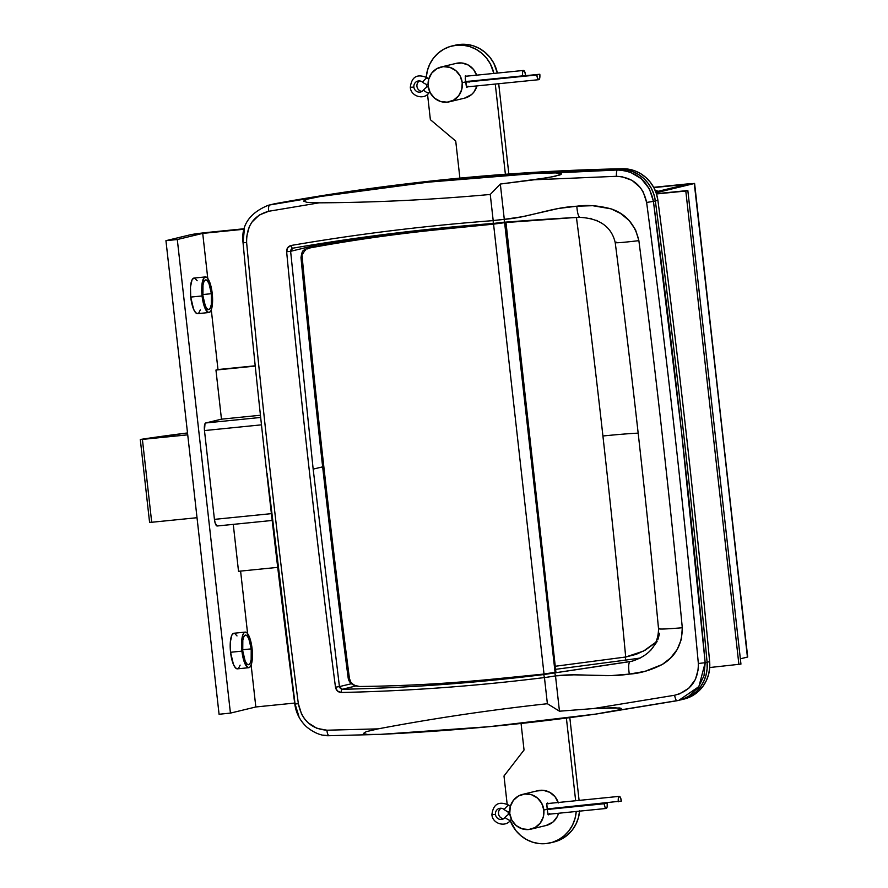 <?xml version="1.0" encoding="UTF-8"?>
<svg xmlns="http://www.w3.org/2000/svg" width="888" height="888" viewBox="0 0 888 888"><rect width="100%" height="100%" fill="white"/><g stroke="black" fill="none" stroke-linecap="round" stroke-linejoin="round"><path stroke-width="1.33" d="M298.934 716.45L295.038 703.918L267.088 473.459M638.172 433.144A59.607 2.276 -6.4 0 0 602.919 435.986A11812.054 11295.926 -103.6 0 0 576.445 217.527A11812.054 11295.926 -103.6 0 1 602.919 435.986A59.607 2.276 173.6 0 1 638.172 433.144M631.967 661.216L554.745 672.871L555.5 675.879C568.442 674.336 578.199 674.825 592.274 675.313C607.203 675.846 616.749 675.979 629.292 674.103L610.889 675.624L573.737 674.847L555.5 675.89L559.462 711.199L593.428 708.569L674.603 695.249L679.775 693.794L688.888 688.145L695.382 679.52L698.345 669.041L698.345 663.503C684.071 509.501 666.833 355.811 646.63 202.431L643.245 191.997L640.215 187.435L631.967 180.331L621.811 176.668L616.394 176.301L534.121 179.787L500.333 184.038L504.295 219.347L522.344 216.716L558.485 208.469L576.812 206.216L592.662 205.694L611.099 208.869L620.557 213.442L629.07 220.446L635.542 229.77L638.872 240.659C655.466 369.475 669.941 498.501 682.295 627.76L681.451 639.071L677.211 649.483L670.451 658.086L662.226 664.502L644.921 671.372L629.292 674.103C628.26 666.955 628.515 662.792 630.047 661.604L543.734 674.558C475.779 682.961 408.613 687.867 342.246 689.277L340.404 688.533L339.438 686.602L351.515 683.693L339.438 686.602L313.164 469.13L322.655 466.844L313.164 469.13L290.62 251.304L318.459 244.589L318.603 246.054L318.459 244.589L290.62 251.304L291.131 249.251L292.774 248.185C358.042 236.93 424.819 228.693 493.14 223.454L572.816 217.682M657.142 641.28L643.534 651.071L625.696 657.009A11812.054 11295.926 -103.6 0 0 602.919 435.986A11812.054 11295.926 -103.6 0 1 625.696 657.009L625.307 660.15L640.27 658.03L625.307 660.15L625.696 657.009L555.755 666.2L625.696 657.009L636.219 654.334L645.376 650.049L656.199 642.157M369.464 236.441L322.155 244.145L322.266 245.388L322.155 244.145L318.459 244.589A2.986 2.853 76.4 0 1 318.47 243.923A2.986 2.853 -103.6 0 0 318.459 244.589L369.464 236.441M599.611 713.519L595.815 714.074C525.463 724.12 453.724 730.88 380.597 734.354L367.521 734.465L363.336 733.499L366.189 731.679L378.155 728.859C433.555 718.37 489.965 709.989 547.385 703.718L559.462 711.199L593.428 708.569L619.658 707.969L621.323 708.48L618.958 709.878L595.815 714.074L489.244 726.684L380.597 734.354L367.521 734.465L363.336 733.499L366.189 731.679L378.155 728.859L326.973 730.214A5.961 2.309 89.3 0 0 329.326 735.708A5.961 2.309 89.3 0 0 329.492 735.686A5.961 2.309 -90.7 0 1 329.326 735.708A5.961 2.309 -90.7 0 1 326.973 730.214C311.366 729.07 301.831 720.235 298.346 703.707L294.794 703.995L298.346 703.707C278.333 550.271 261.094 396.581 246.631 242.624L243.046 242.713L246.631 242.624C246.376 225.774 253.757 215.329 268.764 211.266A5.961 2.342 -100.2 0 1 269.963 204.939L320.268 196.514L269.963 204.939A5.961 2.342 79.8 0 0 268.764 211.266L319.158 202.83L268.764 211.266L259.363 214.974L251.937 222.111L249.295 226.673L246.587 237.096L246.631 242.624C261.094 396.581 278.333 550.271 298.346 703.707L301.587 714.174L304.473 718.769L308.081 722.765L316.927 728.36L326.973 730.214L378.155 728.859C433.555 718.37 489.965 709.989 547.385 703.718L544.444 677.566C475.913 686.091 408.191 691.053 341.258 692.474L337.451 691.008L335.475 687.179C316.705 542.279 300.421 397.147 286.646 251.77L287.712 247.652L291.12 245.477C356.932 234.143 424.298 225.852 493.195 220.613L490.254 194.461C432.722 199.7 375.691 202.497 319.158 202.83L306.926 202.342L303.585 201.099L307.348 199.134L320.268 196.514L428.16 182.162L535.175 173.46L555.389 172.916L560.239 173.349L561.405 174.026L559.984 174.958L547.918 177.689L500.333 184.038L490.254 194.461C432.722 199.7 375.691 202.497 319.158 202.83L306.926 202.342L303.585 201.099L307.348 199.134L320.268 196.514C392.496 185.059 464.135 177.378 535.175 173.46L617.393 169.997L623.864 170.452M490.254 194.461L500.333 184.038L504.284 219.303L493.184 220.557L490.254 194.461M559.462 711.199L547.385 703.718L544.455 677.622L555.511 675.935L559.462 711.199M562.47 218.226L577 217.482M556.099 669.263L625.307 660.15L556.099 669.263M630.114 661.593L630.047 661.604C628.515 662.792 628.26 666.955 629.292 674.103C639.782 673.47 650.771 670.274 662.226 664.502C675.535 656.598 682.228 644.355 682.295 627.76C669.941 498.501 655.466 369.475 638.872 240.659C635.12 224.431 625.862 213.842 611.099 208.869C598.612 205.583 587.179 204.695 576.812 206.216C564.146 206.937 554.834 209.002 540.359 212.521C526.728 215.84 517.26 218.27 504.295 219.347L493.195 220.613C424.298 225.852 356.932 234.143 291.12 245.477C288.078 246.287 286.591 248.385 286.646 251.77C300.421 397.147 316.705 542.279 335.475 687.179C336.186 690.509 338.117 692.274 341.258 692.474A2.986 1.132 -91.2 0 1 342.246 689.277L355.988 685.958L342.246 689.277L339.438 686.602L313.164 469.13L290.62 251.304L292.774 248.185A2.986 1.143 -99.8 0 1 291.12 245.477A2.986 1.143 80.2 0 0 292.751 248.185L292.74 248.185C358.031 236.941 424.83 228.693 493.151 223.465L504.251 222.178M650.815 650.16L656.709 642.124M657.808 639.815L659.662 633.233M321.978 243.368L322.155 244.145L321.978 243.368M597.446 220.668L596.692 220.346M591.641 218.67L590.076 218.282M682.295 627.76C664.046 629.248 656.543 629.448 659.773 628.338C656.543 629.448 664.046 629.248 682.295 627.76M632.134 661.183C651.337 654.9 658.263 643.323 658.541 628.815L659.773 628.338M638.872 240.659C620.701 242.779 613.231 243.29 616.461 242.213C613.231 243.29 620.701 242.779 638.872 240.659M658.541 628.815C646.175 499.889 631.745 371.173 615.229 242.668L616.461 242.213M576.812 206.216C577.378 213.353 578.521 217.061 580.219 217.349C578.521 217.061 577.378 213.353 576.812 206.216M504.295 219.347L504.306 222.033L504.295 219.347M493.195 220.613L493.24 223.288L493.195 220.613M286.646 251.77L290.62 251.304L286.646 251.77M335.475 687.179L339.438 686.602L335.475 687.179M555.5 675.89L554.745 672.871L543.734 674.558L544.455 677.622L555.5 675.89M544.444 677.566L543.734 674.558C475.779 682.961 408.613 687.867 342.246 689.277A2.986 1.132 88.8 0 0 341.258 692.474C408.191 691.053 475.913 686.091 544.444 677.566M683.782 699.145L693.761 694.938L698.778 691.042L702.996 686.258L706.293 680.719L708.535 674.625L709.667 668.187L709.634 661.627L707.092 662.237A11922.344 11401.387 -103.6 0 0 655.344 200.932L653.435 201.387L655.344 200.932A11922.344 11401.387 76.4 0 1 707.092 662.237L707.125 668.808L705.993 675.246L703.751 681.329L700.454 686.868L696.236 691.663L691.219 695.548L681.24 699.766L691.219 695.548L696.236 691.663L700.454 686.868L703.751 681.329L705.993 675.246L707.125 668.808L707.092 662.237L705.172 662.703L707.092 662.237A35.764 34.199 76.4 0 1 681.351 699.733A35.764 34.199 -103.6 0 0 707.092 662.237A11922.344 11401.387 -103.6 0 0 655.344 200.932A35.764 34.199 -103.6 0 0 620.002 169.364A2384.469 2280.273 -103.6 0 0 272.816 204.251A35.764 34.199 -103.6 0 0 270.995 204.629A35.764 34.199 76.4 0 1 272.816 204.251L273.415 204.051M269.963 204.939L268.176 205.317C249.384 213.076 241.014 225.541 243.046 242.713L244.333 229.581M376.013 734.531L329.492 735.686L323.332 735.164M268.187 205.306L273.537 204.018A35.764 34.199 -103.6 0 1 275.358 203.63A2384.469 2280.273 -103.6 0 1 622.544 168.753C564.246 169.941 506.127 173.438 448.174 179.265C390.221 185.081 332.623 193.207 275.358 203.63L272.816 204.251C330.081 193.828 387.679 185.703 445.632 179.876C503.585 174.059 561.704 170.552 620.002 169.364C561.704 170.552 503.585 174.059 445.632 179.876C387.679 185.703 330.081 193.828 272.816 204.251A2384.469 2280.273 76.4 0 1 620.002 169.364L622.544 168.753A35.764 34.199 -103.6 0 1 657.886 200.311L656.465 193.884L653.934 187.812L650.382 182.306L645.942 177.556L640.748 173.704L634.987 170.896L628.848 169.231L622.544 168.753L620.002 169.364L626.306 169.841L632.445 171.517L638.206 174.314L643.4 178.166L647.84 182.928L651.392 188.434L653.923 194.505L655.344 200.932L657.886 200.311A11922.344 11401.387 -103.6 0 1 709.634 661.627A11922.344 11401.387 -103.6 0 0 657.886 200.311L655.344 200.932L653.923 194.505L651.392 188.434L647.84 182.928L643.4 178.166L638.206 174.314L632.445 171.517L626.306 169.841L620.002 169.364L617.393 169.997L620.002 169.364A35.764 34.199 76.4 0 1 655.344 200.932A11922.344 11401.387 -103.6 0 1 707.092 662.237L709.634 661.627A35.764 34.199 -103.6 0 1 683.893 699.122L676.934 700.743A5.961 1.276 -100.4 0 1 674.603 695.249L593.428 708.569L614.341 707.703L621.323 708.48C621.755 709.013 619.913 709.745 615.795 710.689L678.798 700.355L698.867 686.624L705.172 662.703L704.006 675.746L698.312 687.401L688.855 696.125L683.105 699M630.091 172.083L641.258 178.677L649.405 188.9L653.435 201.387L681.518 431.812L705.172 662.703L698.345 663.503C698.468 680.375 690.553 690.953 674.603 695.249A5.961 1.276 79.6 0 0 676.911 700.754L678.787 700.355M698.345 663.503L705.172 662.703C690.886 508.624 673.637 354.856 653.435 201.387L646.63 202.431C666.833 355.811 684.071 509.501 698.345 663.503M646.63 202.431L653.435 201.387C649.15 181.629 637.14 171.162 617.393 169.997A5.961 1.243 88.5 0 0 616.394 176.301C632.944 177.234 643.023 185.936 646.63 202.431M534.121 179.787L616.394 176.301A5.961 1.243 -91.5 0 1 617.393 169.997L555.389 172.916C559.507 173.049 561.505 173.415 561.405 174.026L554.822 176.368L534.121 179.787M351.759 683.294L354.59 685.37L359.573 686.491C403.663 686.024 448.229 683.56 493.24 679.109A2384.469 90.998 -6.4 0 0 544.022 674.048L493.562 224.142A2384.469 90.998 173.6 0 1 442.779 229.204L447.863 227.983A2366.587 90.31 173.6 0 0 475.435 225.241A29.804 1.132 173.6 0 0 488.444 223.82L475.435 225.241A2366.587 90.31 173.6 0 1 447.863 227.983C400.333 232.7 353.779 239.372 308.203 247.974L303.974 250.061M302.242 257.642C315.529 398.157 331.257 538.428 349.439 678.454C331.257 538.428 315.529 398.157 302.242 257.642L301.088 257.52L302.242 257.642L302.264 255.822L302.242 257.642M302.686 254.068L304.484 251.06L302.686 254.068M305.75 249.894L304.484 251.06L305.75 249.894M310.367 247.852L307.181 248.962L310.367 247.852C354.012 239.838 398.146 233.622 442.779 229.204C398.146 233.622 354.012 239.838 310.367 247.852L308.203 247.974L310.367 247.852M304.462 249.65C303.585 251.593 302.42 248.363 300.999 257.609L300.999 257.609C314.319 397.846 330.014 537.839 348.118 677.6L348.118 677.6C348.695 682.028 351.548 684.87 356.654 686.135L353.091 684.47L350.671 681.862L349.439 678.454L348.185 677.333L349.439 678.454M357.864 686.38L359.573 686.491C403.663 686.024 448.229 683.56 493.24 679.109A2384.469 90.998 -6.4 0 0 544.022 674.048L556.099 672.116M304.151 249.905L308.203 247.974C353.779 239.372 400.333 232.7 447.863 227.983L442.779 229.204A2384.469 90.998 -6.4 0 0 493.562 224.142L504.617 222.677L505.638 222.222L502.719 222.333M555.932 672.371L505.96 222.289L555.932 672.371L555.089 672.571L504.617 222.677L505.472 222.477L555.932 672.371M503.552 222.278L505.96 222.289M504.617 222.677L555.089 672.571L544.022 674.048L493.562 224.142L504.617 222.677M391.231 234.587L391.131 233.655L391.231 234.587M251.226 648.884L242.635 649.75L251.226 648.884L251.16 659.651L250.15 663.181L248.651 664.701L246.908 663.969L245.177 661.094L242.757 650.926A14.907 4.318 -95.7 0 1 245.51 635.075A14.907 4.318 -95.7 0 1 251.226 648.884A14.907 4.318 -95.7 0 1 248.485 664.735A14.907 4.318 -95.7 0 1 242.757 650.926L242.824 640.159L243.845 636.618L245.332 635.109L247.086 635.841L248.818 638.716L251.226 648.884M211.388 293.695L202.797 294.561L211.388 293.695L211.322 304.462L210.312 308.003L208.813 309.524L207.071 308.791L205.328 305.905L202.919 295.748A14.907 4.318 -95.7 0 1 205.661 279.898A14.907 4.318 -95.7 0 1 211.388 293.695A14.907 4.318 -95.7 0 1 208.647 309.546A14.907 4.318 -95.7 0 1 202.919 295.748L202.986 284.981L203.996 281.441L205.494 279.92L207.237 280.663L208.98 283.538L211.388 293.695M197.158 280.752L194.838 278.21L193.806 278.099L192.019 279.92L190.465 287.013L190.72 297.091A17.882 5.184 84.3 0 0 197.591 313.653L208.946 312.521A17.882 5.184 -95.7 0 1 202.076 295.948L190.72 297.091L193.617 309.29L195.693 312.743L197.791 313.619M205.361 276.923L194.017 278.066A17.882 5.184 84.3 0 0 190.72 297.091L202.076 295.948A17.882 5.184 -95.7 0 1 205.361 276.923A17.882 5.184 -95.7 0 1 212.232 293.495A17.882 5.184 -95.7 0 1 208.946 312.521M237.007 635.93L234.676 633.388L233.644 633.288L231.857 635.109L230.303 642.202L230.558 652.269A17.882 5.184 84.3 0 0 237.429 668.842L248.784 667.698A17.882 5.184 -95.7 0 1 241.913 651.137L230.558 652.269L233.455 664.468L235.531 667.92L237.629 668.808M245.21 632.112L233.855 633.255A17.882 5.184 84.3 0 0 230.558 652.269L241.913 651.137A17.882 5.184 -95.7 0 1 245.21 632.112A17.882 5.184 -95.7 0 1 252.081 648.673A17.882 5.184 -95.7 0 1 248.784 667.698M165.945 240.67L190.509 234.743L165.945 240.67L219.07 714.252L165.945 240.67L177.3 239.527L202.719 233.389L244.211 229.226L202.719 233.389L207.77 278.444L202.719 233.389L177.3 239.527L165.945 240.67M208.946 232.29L244.355 228.727L190.509 234.743A14.907 0.566 173.6 0 1 208.946 232.29M655.011 190.043L658.075 191.309A29.804 28.505 -103.6 0 0 655.011 190.043M255.833 706.97L251.126 665.034L255.833 706.97L230.425 713.108L177.3 239.527L230.425 713.108L255.833 706.97L294.672 703.063L255.833 706.97M247.608 633.632L240.593 571.095L247.608 633.632M217.183 525.996A7.148 2.076 84.3 0 1 214.43 519.369L204.473 430.569L261.472 424.841L204.473 430.569A7.148 2.076 84.3 0 1 205.705 422.977L221.467 419.169L215.951 370.041L255.245 366.089L215.951 370.041L217.982 369.541L211.288 309.845L217.982 369.541L255.211 365.801L215.951 370.041L221.467 419.169L260.439 415.251L221.467 419.169L205.705 422.977L260.672 417.449L205.705 422.977L204.995 423.709L204.473 430.569L214.43 519.369L271.406 513.641L214.43 519.369L215.218 523.232L217.26 525.974L272.194 520.457L217.183 525.996A7.148 2.076 84.3 0 0 217.26 525.974M198.746 313.042L200.277 309.945M238.583 668.22L240.126 665.134M219.07 714.252L230.425 713.108L219.07 714.252M252.081 648.673L250.116 639.016L247.097 633.022L246.032 632.245L244.045 632.722L242.513 635.819L241.536 644.244L242.402 654.578L244.811 663.325L247.952 667.565L249.939 667.088L251.471 663.991L252.325 658.752L252.081 648.673M212.232 293.495L210.278 283.838L207.259 277.844L206.194 277.067L204.207 277.544L202.153 283.028L201.776 292.463L202.553 299.389L204.973 308.147L208.114 312.376L210.101 311.899L210.944 310.656L212.154 306.416L212.232 293.495M233.267 524.375L238.528 571.306L277.711 567.365L238.528 571.306L233.267 524.375M521.067 723.454L524.042 750.027L503.996 775.99L507.137 804.006L503.996 775.99L524.042 750.027L521.067 723.454M508.003 811.699L508.436 814.496A35.764 34.199 76.4 0 1 508.003 811.699M510.212 820.701L515.928 830.657L520.768 835.619L526.429 839.515L532.678 842.201L539.294 843.589L546.02 843.6L552.591 842.246L558.752 839.582L564.269 835.708L568.942 830.78L572.571 824.974L575.024 818.514L576.234 811.477A35.764 34.199 76.4 0 1 550.427 842.845A35.764 34.199 76.4 0 1 510.212 820.701M575.657 800.743L566.389 718.081L575.657 800.743M553.668 842.068L562.137 838.772L567.654 834.898L572.327 829.958L575.957 824.153L578.421 817.693L579.609 810.833M579.098 800.399L569.819 717.626L579.098 800.399M550.427 842.845L553.823 842.035A35.764 34.199 -103.6 0 0 579.587 811.133M455.311 45.188L466.577 44.411L473.193 45.799L479.453 48.485L485.103 52.381L489.943 57.343L493.784 63.159L497.358 73.071A35.764 34.199 -103.6 0 0 455.444 45.155L452.059 45.965A35.764 34.199 76.4 0 1 493.861 73.415L490.398 63.98L486.557 58.153L481.718 53.202L476.057 49.306L469.808 46.609L463.192 45.233L456.465 45.221L449.894 46.565L443.734 49.229L438.217 53.102L433.555 58.042L429.914 63.847L427.461 70.307L426.273 77.167M498.712 83.716L508.835 174.015L498.712 83.716M459.895 178.122L455.733 141.07L430.38 119.68L427.539 94.417L430.38 119.68L455.733 141.07L459.895 178.122M426.74 87.224L426.418 84.36L426.74 87.224M495.271 84.06L505.383 174.27L495.271 84.06M426.273 77.09A35.764 34.199 76.4 0 1 452.059 45.965M151.704 522.266L142.402 439.394L187.723 434.843L141.059 439.36A119.225 4.551 173.6 0 1 187.512 432.944L140.293 439.527L142.402 439.394L151.704 522.266L197.025 517.715L151.704 522.266M150.361 522.233L149.584 522.399L140.293 439.516M548.107 803.285L548.629 803.74L547.641 803.03L546.808 803.596L547.208 809.234L543.822 810.056A17.882 17.105 76.4 0 1 530.991 829.148A17.882 17.105 76.4 0 1 509.756 813.475L511.821 820.146L516.15 825.529L522.111 828.826L528.782 829.525L535.142 827.516L540.237 823.109L543.29 816.982L543.822 810.056L541.758 803.385L537.418 798.001L531.468 794.705L524.797 794.005L518.426 796.014L513.342 800.421L510.289 806.548L509.756 813.475A17.882 17.105 76.4 0 1 522.588 794.383A17.882 17.105 76.4 0 1 543.822 810.056L547.208 809.234L548.04 814.529L549.728 813.586L548.462 814.851M558.208 802.497A17.882 17.105 -103.6 0 0 537.839 790.697L522.588 794.383M550.593 808.413L550.66 809.59M530.991 829.148L546.231 825.463A17.882 17.105 -103.6 0 0 558.541 813.253L557.298 816.527L553.157 821.9L546.164 825.485M536.763 790.997L543.401 790.331L549.839 792.362L555.089 796.791L558.352 802.941M546.875 806.348L546.797 803.64L619.313 796.358A5.361 1.554 -95.7 0 1 621.356 801.065L620.479 797.579L619.258 796.37L618.37 798.09L618.303 801.797A5.361 1.554 -95.7 0 1 619.325 796.358M548.007 814.485L547.508 811.987M462.237 82.706A17.882 17.105 76.4 0 1 449.406 101.798A17.882 17.105 76.4 0 1 428.171 86.125L430.236 92.796L434.565 98.191L440.526 101.476L447.197 102.175L453.557 100.166L458.652 95.771L461.705 89.633L462.237 82.706L460.173 76.046L455.833 70.651L449.883 67.355L443.212 66.656L436.841 68.665L431.757 73.071L428.704 79.198L428.171 86.125A17.882 17.105 76.4 0 1 441.003 67.033A17.882 17.105 76.4 0 1 462.237 82.706L465.623 81.885L462.237 82.706M468.143 86.236L466.455 87.191L465.356 79.598L465.401 75.846L467.044 76.401M469.008 81.074L469.075 82.251M449.406 101.798L464.646 98.124A17.882 17.105 -103.6 0 0 476.956 85.903L473.903 92.086L471.572 94.55L464.579 98.135M476.623 75.158A17.882 17.105 -103.6 0 0 456.254 63.348L441.003 67.033M455.178 63.647L461.816 62.981L468.254 65.024L473.504 69.453L476.767 75.591M466.877 87.512L465.245 78.555L465.678 75.658M467.01 87.501L466.455 87.191M511.421 819.358L510.578 820.257C505.228 827.827 492.252 823.509 491.908 814.618L495.46 814.407A5.639 5.383 76.4 0 0 502.153 819.346L502.153 819.346A5.639 5.383 76.4 0 0 505.039 817.482A13.076 12.51 76.4 0 1 509.801 813.808A13.076 12.51 -103.6 0 0 505.039 817.482A5.361 1.254 38.2 0 0 510.367 820.379A5.361 1.254 38.2 0 0 510.589 820.246A5.361 1.254 -141.8 0 1 510.367 820.379A7.981 7.637 76.4 0 1 511.399 819.302A7.981 7.637 -103.6 0 0 510.367 820.379A5.361 1.254 -141.8 0 1 505.039 817.482A5.639 5.383 76.4 0 1 495.46 814.407L491.908 814.618C493.284 803.906 498.956 800.776 508.935 805.216A5.361 0.966 129.7 0 0 508.658 805.183A7.981 7.637 -103.6 0 0 510.378 806.26A7.981 7.637 76.4 0 1 508.658 805.183A5.361 0.966 -50.3 0 1 508.935 805.216L510.4 806.171M498.512 813.674A5.639 5.383 -103.6 0 0 503.618 818.736A5.639 5.383 -103.6 0 1 501.087 808.258A5.639 5.383 -103.6 0 0 498.512 813.674M495.46 814.407A5.639 5.383 76.4 0 1 504.14 809.501A5.361 0.966 -50.3 0 1 508.658 805.183A5.361 0.966 129.7 0 0 504.14 809.501A13.076 12.51 -103.6 0 0 509.656 812.165A13.076 12.51 76.4 0 1 504.14 809.501A5.639 5.383 76.4 0 0 495.46 814.407M604.173 803.751L547.23 809.479L604.173 803.751L605.05 807.236L606.26 808.446L607.148 806.726L607.226 803.018A5.361 1.554 -95.7 0 1 606.204 808.457A5.361 1.554 -95.7 0 1 604.173 803.751L607.226 803.018L604.173 803.751M547.186 809.057L607.226 803.018L547.186 809.057M547.175 808.946L621.356 801.065L547.175 808.946M423.454 90.132A5.361 1.254 38.2 0 0 428.782 93.04A7.981 7.637 76.4 0 1 429.814 91.963A7.981 7.637 -103.6 0 0 428.782 93.04A5.361 1.254 -141.8 0 1 423.454 90.132A5.639 5.383 76.4 0 1 413.875 87.068A5.639 5.383 76.4 0 1 422.555 82.162A13.076 12.51 -103.6 0 0 428.072 84.815A13.076 12.51 76.4 0 1 422.555 82.162A5.361 0.966 -50.3 0 1 427.073 77.833A5.361 0.966 129.7 0 0 422.555 82.162A5.639 5.383 76.4 0 0 413.875 87.068L410.323 87.268L413.875 87.068A5.639 5.383 76.4 0 0 423.454 90.132A13.076 12.51 76.4 0 1 428.216 86.458A13.076 12.51 -103.6 0 0 423.454 90.132M428.793 78.921A7.981 7.637 76.4 0 1 427.073 77.833A5.361 0.966 -50.3 0 1 427.35 77.867A5.361 0.966 129.7 0 0 427.073 77.833A7.981 7.637 -103.6 0 0 428.793 78.921M419.502 80.919A5.639 5.383 -103.6 0 0 422.033 91.397A5.639 5.383 -103.6 0 1 419.502 80.919M429.836 92.008L428.993 92.918A5.361 1.254 -141.8 0 1 428.782 93.04A5.361 1.254 38.2 0 0 429.004 92.907C423.643 100.477 410.667 96.17 410.323 87.268L410.323 87.268C411.699 76.568 417.371 73.427 427.35 77.867L428.815 78.832M522.533 75.88A5.361 1.554 -95.7 0 1 523.543 70.441A5.361 1.554 -95.7 0 1 525.574 75.147L524.697 71.662L523.487 70.452L522.599 72.172L522.533 75.88L465.59 81.596L522.533 75.88M536.785 74.981L465.645 82.129L536.785 74.981L537.651 78.466L538.872 79.676L539.76 77.955L539.826 74.248A5.361 1.554 -95.7 0 1 538.805 79.687A5.361 1.554 -95.7 0 1 536.785 74.981L539.826 74.248L536.785 74.981M465.601 81.707L539.826 74.248L465.601 81.707M689.521 183.716L653.668 187.324L694.56 183.439L747.419 657.098L740.359 658.807L747.707 656.987L694.294 183.527L656.077 192.752L694.294 183.527L689.521 183.716M687.479 184.216L653.812 187.59L687.479 184.216L655.755 191.875L687.479 184.216M685.802 191.02L656.487 193.961L685.802 191.02L738.916 664.601L685.802 191.02L687.834 190.532L656.399 193.684L685.802 191.02M709.712 667.532L740.947 664.102L687.834 190.532L740.947 664.102L709.712 667.532M747.674 656.965L694.594 183.416M615.229 242.668C611.588 226.928 599.866 218.492 580.064 217.371C555.633 218.37 524.275 220.746 504.206 222.211M597.779 713.797L676.911 700.754M243.046 242.713C257.531 396.736 274.769 550.493 294.794 703.995C295.97 712.898 299.889 720.501 306.526 726.817C314.241 733.122 321.845 736.085 329.337 735.708L378.244 734.454M380.752 236.03L380.63 234.976M410.3 232.134L410.223 231.38M606.204 808.457L547.94 814.318M523.532 70.441L465.212 76.301M466.355 86.969L538.805 79.687"/></g></svg>
